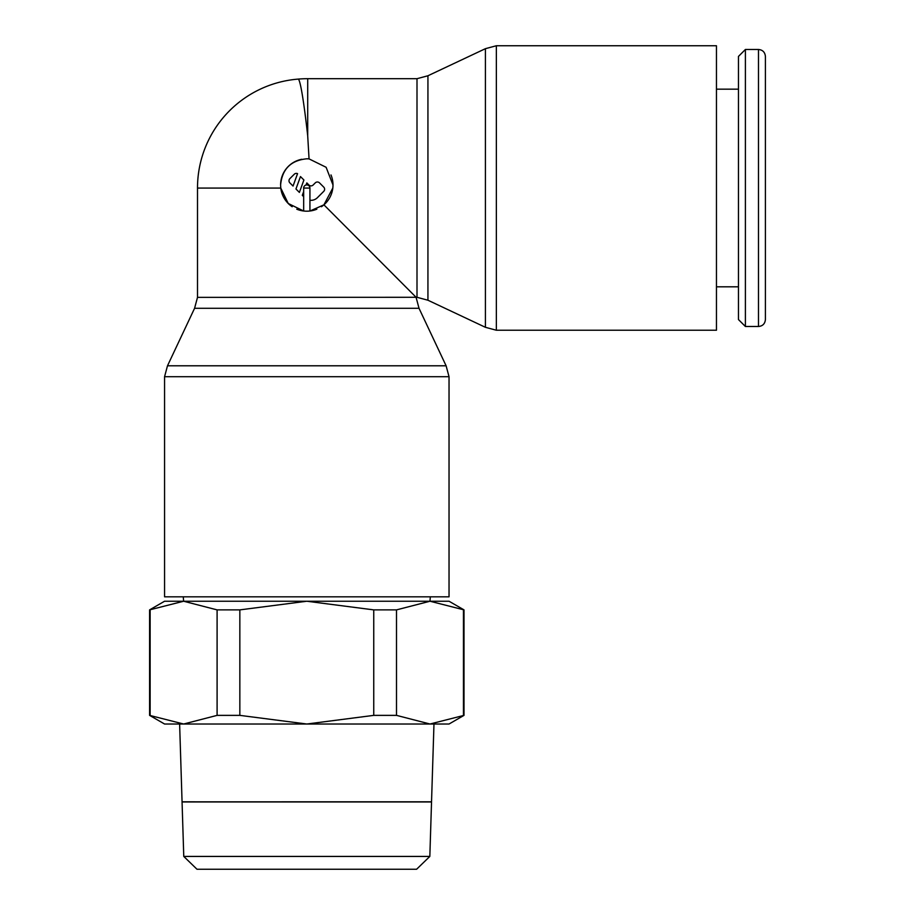 <?xml version="1.0" encoding="UTF-8"?>
<svg xmlns="http://www.w3.org/2000/svg" width="915" height="915" viewBox="0 0 915 915"><rect width="100%" height="100%" fill="white"/><g stroke="black" fill="none" stroke-linecap="round" stroke-linejoin="round"><path stroke-width="1.37" d="M758.489 49.49C762.653 49.868 764.963 52.178 765.409 56.421L765.409 319.564C764.963 323.807 762.653 326.117 758.489 326.483L745.393 326.483L738.462 319.564L738.462 56.421L745.393 49.49L758.489 49.49L758.489 326.483M745.393 49.49L745.393 326.483M716.456 89.167L738.462 89.167M738.462 286.807L716.456 286.807M307.703 78.69A109.297 109.297 0 0 0 298.176 79.102L298.176 79.102A109.297 5.444 85.2 0 1 306.8 127.883A109.297 5.444 85.2 0 1 307.703 135.809L307.703 78.69L417 78.69L427.934 75.762L485.419 48.678L496.353 45.75L716.456 45.75L716.456 330.235L496.353 330.235L485.419 327.307L427.934 300.223L417 297.295L197.503 297.364L197.503 188.067L280.779 188.067L280.596 185.002A26.203 26.203 0 0 1 301.767 159.279M485.419 48.678L485.419 327.307M427.934 75.762L427.934 300.223M416.096 297.364L419.024 308.298L446.108 365.794L449.036 376.717L449.036 596.82L164.563 596.82L164.563 376.717L167.491 365.794L194.575 308.298L197.503 297.364M446.108 365.794L167.491 365.794M419.024 308.298L194.575 308.298M280.596 185.002C282.152 169.081 290.89 160.354 306.8 158.798L309.053 158.89L326.106 167.273L333.003 185.002L332.831 187.987L323.921 204.834L416.096 297.295M323.921 204.834L309.933 211.01L309.933 188.067A3.134 3.134 0 0 0 306.8 184.933A3.134 3.134 0 0 0 303.666 188.067L303.666 211.01L288.248 203.496L280.779 188.067A26.203 26.203 0 0 0 292.171 206.733M464.008 715.37L429.981 724.017L449.036 724.017L464.008 715.37L464.008 609.882L449.036 601.235L429.981 601.235L430.325 596.82M183.275 596.82L183.618 601.235L164.563 601.235L149.591 609.882L149.591 715.37L164.563 724.017L183.618 724.017L149.591 715.37M183.618 724.017L306.8 724.017L239.844 715.37L217.095 715.37L183.618 724.017L179.626 724.017L182.062 801.837L431.537 801.803L433.973 724.017L429.981 724.017L396.504 715.37L373.755 715.37L306.8 724.017L429.981 724.017M431.537 801.872L389.15 801.872M224.45 801.872L182.062 801.803M416.611 869.25L429.833 856.429L431.537 801.952L182.062 801.952L183.766 856.429L196.988 869.25L416.611 869.25M307.703 135.809L309.053 158.89A26.203 26.203 0 0 0 306.8 158.798M330.99 174.937A26.203 26.203 0 0 1 321.428 206.733M316.842 209.192A26.203 26.203 0 0 1 296.757 209.192M289.861 182.874A2.997 2.997 0 0 1 289.861 178.642L294.092 174.41A2.997 2.997 0 0 1 297.558 173.633L293.04 186.054L289.861 182.874M306.056 185.024L306.834 182.909L308.915 185.002A2.997 2.997 0 0 0 313.147 185.002L315.275 182.874A2.997 2.997 0 0 1 319.507 182.874L323.738 187.118A2.997 2.997 0 0 1 323.738 191.349L317.391 197.697A8.978 8.978 0 0 1 309.933 200.259M303.666 196.691L302.305 195.33L303.666 191.601M300.475 176.561L303.906 179.992L299.388 192.413L295.957 188.97L300.475 176.561M183.766 856.429L429.833 856.429M306.8 601.235L183.618 601.235L217.095 609.882L239.844 609.882L306.8 601.235L373.755 609.882L396.504 609.882L429.981 601.235L306.8 601.235M149.591 609.882L183.618 601.235M429.981 601.235L464.008 609.882M150.14 715.37L150.14 609.882M463.459 609.882L463.459 715.37M396.504 715.37L396.504 609.882M373.755 609.882L373.755 715.37M239.844 715.37L239.844 609.882M217.095 609.882L217.095 715.37M496.353 45.75L496.353 330.235M417 78.69L417 297.295M449.036 376.717L164.563 376.717M309.933 188.067L303.666 188.067M298.176 79.102A109.297 109.297 0 0 0 197.503 188.067"/></g></svg>

